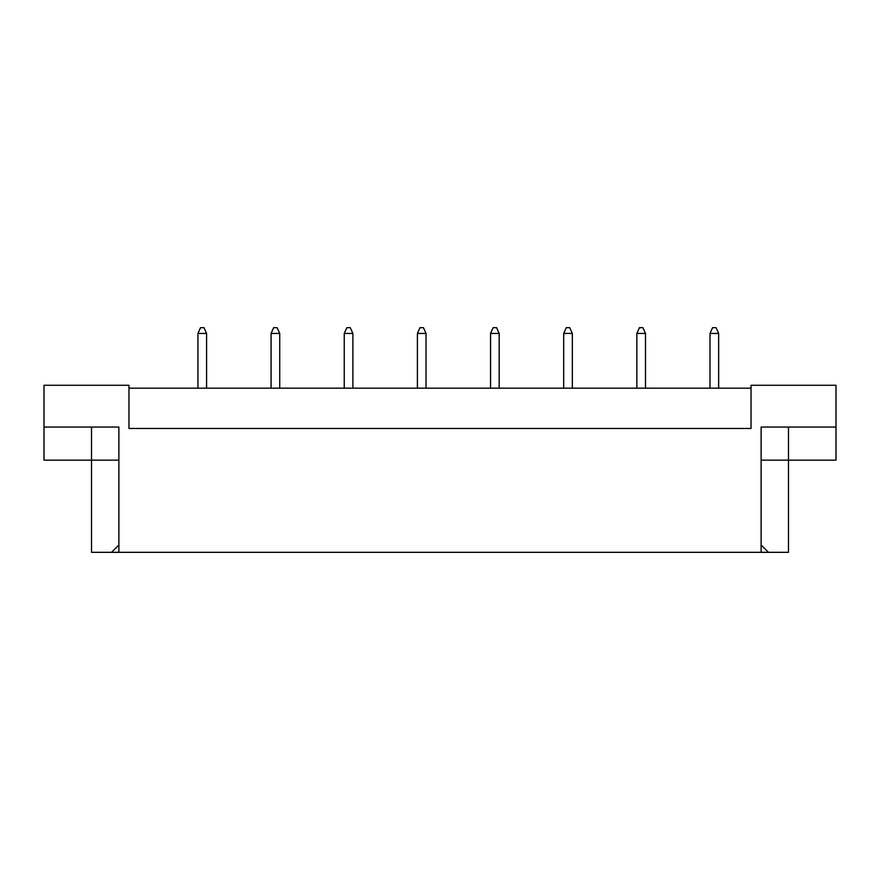 <?xml version="1.0" encoding="UTF-8"?>
<svg xmlns="http://www.w3.org/2000/svg" width="880" height="880" viewBox="0 0 880 880"><rect width="100%" height="100%" fill="white"/><g stroke="black" fill="none" stroke-linecap="round" stroke-linejoin="round"><path stroke-width="1.32" d="M751.036 388.157L128.964 388.157M761.123 545.006L768.438 552.321L761.123 552.321L761.123 427.042L836 427.042L836 385.275L751.036 385.275L751.036 428.483L128.964 428.483L128.964 385.275L44 385.275L44 427.042L118.877 427.042L118.877 552.321L111.562 552.321L118.877 545.006M761.123 552.321L118.877 552.321M761.123 460.163L788.48 460.163L788.48 552.321L768.438 552.321M44 427.042L44 460.163L118.877 460.163M91.52 427.042L91.52 552.321L111.562 552.321M788.48 427.042L788.48 460.163L836 460.163L836 427.042M718.641 388.157L718.641 333.443L709.995 333.443L709.995 388.157M709.995 333.443L712.591 327.679L716.045 327.679L718.641 333.443M645.491 388.157L645.491 333.443L636.845 333.443L636.845 388.157M636.845 333.443L639.441 327.679L642.895 327.679L645.491 333.443M572.341 388.157L572.341 333.443L563.695 333.443L563.695 388.157M563.695 333.443L566.291 327.679L569.745 327.679L572.341 333.443M499.18 388.157L499.18 333.443L490.545 333.443L490.545 388.157M490.545 333.443L493.141 327.679L496.595 327.679L499.18 333.443M426.03 388.157L426.03 333.443L417.395 333.443L417.395 388.157M417.395 333.443L419.98 327.679L423.445 327.679L426.03 333.443M352.88 388.157L352.88 333.443L344.245 333.443L344.245 388.157M344.245 333.443L346.83 327.679L350.284 327.679L352.88 333.443M279.73 388.157L279.73 333.443L271.084 333.443L271.084 388.157M271.084 333.443L273.68 327.679L277.134 327.679L279.73 333.443M206.58 388.157L206.58 333.443L197.934 333.443L197.934 388.157M197.934 333.443L200.53 327.679L203.984 327.679L206.58 333.443"/></g></svg>
